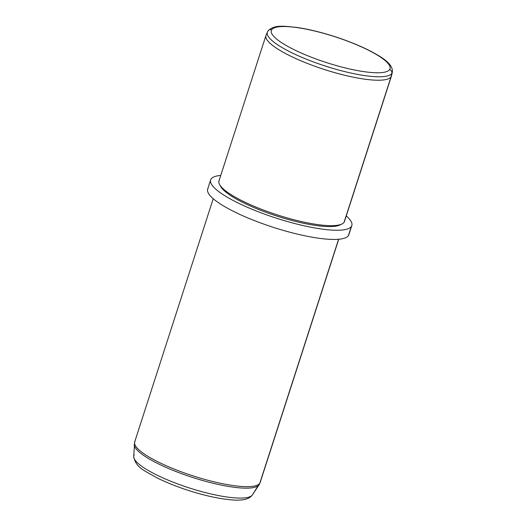 <?xml version="1.0" encoding="UTF-8"?>
<svg xmlns="http://www.w3.org/2000/svg" width="526" height="526" viewBox="0 0 526 526"><rect width="100%" height="100%" fill="white"/><g stroke="black" fill="none" stroke-linecap="round" stroke-linejoin="round"><path stroke-width="0.79" d="M389.615 69.596A62.344 13.597 -162.1 0 1 322.727 61.345A62.344 13.597 -162.1 0 1 271.738 29.706A62.344 13.597 -162.1 0 1 338.626 37.957A62.344 13.597 -162.1 0 1 389.615 69.596A3.294 3.209 34.2 0 1 391.817 73.443A65.625 14.314 -162.1 0 1 322.78 65.217A65.625 14.314 -162.1 0 1 267.425 32.014A65.625 14.314 17.9 0 0 322.78 65.217A65.625 14.314 17.9 0 0 391.817 73.443A3.294 3.209 -145.8 0 0 389.615 69.596A62.344 13.597 17.9 0 0 338.626 37.957A62.344 13.597 17.9 0 0 271.738 29.706A62.344 13.597 17.9 0 0 322.727 61.345A62.344 13.597 17.9 0 0 389.615 69.596M268.023 30.916A3.294 3.209 34.2 0 1 271.738 29.706A3.294 3.209 -145.8 0 0 267.734 31.448A65.625 14.314 17.9 0 0 267.425 32.014L268.023 30.916C274.27 24.518 283.396 26.063 297.321 27.51C308.874 29.252 321.485 32.323 335.147 36.721C352.624 42.448 366.97 48.681 378.194 55.421C388.451 61.404 393.152 67.045 392.297 72.345A65.625 14.314 -162.1 0 1 391.817 73.443L391.042 76.875A65.941 14.386 -162.1 0 1 321.669 68.61A65.941 14.386 -162.1 0 1 266.051 35.242L267.425 32.014M391.817 73.443A65.625 14.314 17.9 0 0 392.297 72.345L391.522 75.77A65.941 14.386 -162.1 0 1 391.042 76.875L391.817 73.443M391.042 76.875L344.063 222.314A65.941 14.386 -162.1 0 1 275.308 214.246A65.941 14.386 -162.1 0 1 218.974 180.944L265.952 35.512A65.941 14.386 17.9 0 0 322.28 68.814A65.941 14.386 17.9 0 0 391.042 76.875A65.941 14.386 17.9 0 0 391.449 76.04L344.471 221.479A65.941 14.386 -162.1 0 1 344.063 222.314L391.042 76.875M266.36 34.677A65.941 14.386 17.9 0 0 265.952 35.512M220.203 185.527A64.29 14.024 17.9 0 0 276.919 216.087A64.29 14.024 17.9 0 0 340.802 224.477A64.29 14.024 -162.1 0 1 339.901 224.99A64.29 14.024 -162.1 0 1 276.919 216.087A64.29 14.024 -162.1 0 1 220.637 186.467L219.579 184.521A65.941 14.386 17.9 0 0 277.301 214.904A65.941 14.386 17.9 0 0 341.9 224.03A65.941 14.386 17.9 0 0 344.063 222.314M219.388 180.116A65.941 14.386 17.9 0 0 219.579 184.521M351.361 226.476A74.179 16.181 -162.1 0 1 271.771 216.659A74.179 16.181 -162.1 0 1 211.097 179.011A74.179 16.181 -162.1 0 1 220.762 175.421A74.179 16.181 17.9 0 0 211.097 179.011A74.179 16.181 17.9 0 0 210.637 179.945A74.179 16.181 17.9 0 0 274.013 217.409A74.179 16.181 17.9 0 0 351.361 226.476A74.179 16.181 17.9 0 0 351.822 225.542A74.179 16.181 17.9 0 0 346.259 215.956A74.179 16.181 -162.1 0 1 351.361 226.476L348.396 235.668L351.361 226.476M351.822 225.542L348.856 234.727A74.179 16.181 -162.1 0 1 348.396 235.668A74.179 16.181 -162.1 0 1 271.041 226.594A74.179 16.181 -162.1 0 1 207.671 189.13L210.637 179.945M208.132 188.196A74.179 16.181 17.9 0 0 268.806 225.845A74.179 16.181 17.9 0 0 348.396 235.668M252.414 494.907A62.502 13.637 17.9 0 0 252.447 494.861A62.502 13.637 -162.1 0 1 252.414 494.907A4.944 4.819 34.2 0 1 252.375 494.966A4.944 4.819 -145.8 0 0 252.414 494.907L259.042 484.808A65.717 14.333 17.9 0 0 259.075 484.755A65.717 14.333 -162.1 0 1 259.042 484.808L252.414 494.907A62.502 13.637 -162.1 0 1 189.018 487.845A62.502 13.637 -162.1 0 1 133.703 456.509A62.502 13.637 17.9 0 0 189.018 487.845A62.502 13.637 17.9 0 0 252.414 494.907M134.235 454.905A62.502 13.637 17.9 0 0 133.703 456.509C135.971 468.133 144.709 470.573 156.741 477.74C166.032 482.368 176.558 486.589 188.328 490.41C203.897 495.393 217.711 498.49 229.763 499.7C241.69 501.028 249.225 499.45 252.375 494.966L252.375 494.966M252.473 494.815A62.502 13.637 -162.1 0 1 252.447 494.861L260.179 482.46A65.941 14.386 -162.1 0 1 259.772 483.289L338.586 239.264L259.772 483.289A65.941 14.386 -162.1 0 1 191.01 475.228A65.941 14.386 -162.1 0 1 134.682 441.925A65.941 14.386 17.9 0 0 191.01 475.228A65.941 14.386 17.9 0 0 259.772 483.289A6.595 6.424 34.2 0 1 259.042 484.808A65.717 14.333 -162.1 0 1 192.391 477.384A65.717 14.333 -162.1 0 1 134.235 444.437A65.717 14.333 17.9 0 0 192.391 477.384A65.717 14.333 17.9 0 0 259.042 484.808A6.595 6.424 -145.8 0 0 259.772 483.289A65.941 14.386 17.9 0 0 260.179 482.46L338.731 239.251M135.09 441.097A65.941 14.386 17.9 0 0 134.682 441.925L213.234 198.716M339.901 224.99L341.9 224.03M134.682 441.925L133.703 456.509"/></g></svg>
